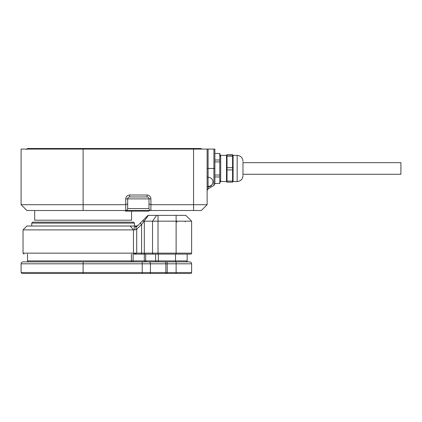 <?xml version="1.0" encoding="UTF-8"?>
<svg xmlns="http://www.w3.org/2000/svg" width="422" height="422" viewBox="0 0 422 422"><rect width="100%" height="100%" fill="white"/><g stroke="black" fill="none" stroke-linecap="round" stroke-linejoin="round"><path stroke-width="0.63" d="M34.662 210.515L34.662 220.205L131.553 220.205L131.553 211.095M208.093 186.397A4.842 4.368 0 0 0 212.936 182.03C212.524 185.073 210.91 186.693 208.093 186.877L208.093 177.187L207.123 177.187M207.123 149.087L193.561 149.087L193.561 204.702L207.123 204.702L207.123 149.087L208.093 149.087L208.093 168.468L213.907 168.468L213.907 185.495L208.093 188.85L208.093 186.877L207.123 186.877M220.69 156.842L219.778 153.45L219.778 159.991L214.877 159.991M214.877 161.927L219.778 161.927L219.778 175.009L214.877 175.009L214.877 168.468L214.877 183.818L214.877 149.087L208.093 149.087M219.778 176.992L219.778 183.486L214.877 183.486L214.877 176.945L219.778 176.992M220.69 180.094L219.778 183.486M219.778 176.945L219.778 175.009M219.778 161.927L219.778 159.991M214.877 153.45L219.778 153.45M214.877 175.009L214.877 176.945M242.972 174.281L400.9 174.281L400.9 162.655L242.972 162.655M207.123 204.702L201.31 210.515L26.913 210.515L21.1 204.702L21.1 149.087L83.108 149.087L83.108 148.507L27.493 148.507L113.529 148.507A0.971 0.971 0 0 1 114.42 149.087M148.412 210.515L148.412 211.095L125.445 211.095L125.445 210.515M21.1 204.702L83.108 204.702L83.108 149.087L193.561 149.087M213.907 185.495L214.877 183.486M193.561 210.515L193.561 204.702L150.928 204.702L150.928 198.889C150.686 196.552 149.393 195.259 147.056 195.011L129.612 195.011C127.275 195.259 125.983 196.552 125.74 198.889L125.74 204.702L83.108 204.702L83.108 210.515M148.412 211.095L148.992 211.095L148.992 210.515M125.74 198.889L127.676 198.889L127.676 208.579A1.936 1.936 0 0 1 127.676 208.658A1.936 1.936 0 0 0 127.676 208.579C127.555 209.745 126.906 210.393 125.74 210.515A1.936 1.936 0 0 0 125.819 210.515A1.936 1.936 0 0 1 125.74 210.515L125.74 204.702L127.676 203.9L127.676 198.889A1.936 1.936 0 0 1 129.612 196.953L147.056 196.953A1.936 1.936 0 0 1 148.992 198.889L148.992 203.9L150.928 204.702L150.928 210.515A1.936 1.936 0 0 1 150.849 210.515M148.992 208.658A1.936 1.936 0 0 1 148.992 208.579C149.114 209.745 149.763 210.393 150.928 210.515M127.676 198.889L148.992 198.889L148.992 208.579L127.676 208.579L127.676 203.9M148.992 203.9L148.992 208.579M169.338 148.507L156.551 148.507L169.338 148.507M201.616 149.087A0.971 0.971 0 0 0 200.73 148.507L113.529 148.507L113.529 149.087M129.412 149.087L129.412 148.507A0.971 0.733 90 0 1 130.081 149.087M149.267 149.087A0.971 0.971 0 0 1 150.153 148.507A0.971 0.971 0 0 0 149.267 149.087M242.972 175.056L242.972 162.09M226.503 181.544L220.69 181.544L220.69 155.386L226.503 155.386L227.02 154.753L232.569 154.753L233.092 155.386L233.092 181.544L232.569 182.177L227.02 182.177L226.503 181.544L226.503 155.386M232.569 182.177L232.569 181.107L227.02 181.107L227.02 167.692L232.569 167.692L232.569 156.219L227.02 156.219L227.02 167.692M232.569 156.219L232.569 155.053L226.635 154.9M232.569 155.053L232.96 154.9M232.569 181.107L232.569 169.929L227.02 169.929M242.972 174.244L242.972 174.84M227.02 181.107L227.02 182.177M227.02 155.053L227.02 156.219M232.569 169.929L232.569 167.692M186.197 261.867A0.971 0.971 0 0 0 187.168 260.896L187.168 254.113L187.748 254.113L176.122 254.113L176.122 253.147L191.625 253.147L191.625 221.175L191.625 253.147A0.971 0.971 0 0 1 190.654 254.113L134.56 254.113M23.036 229.895L26.913 226.018L135.842 226.018L135.272 226.472C133.8 227.442 133.679 228.587 134.908 229.895L23.036 229.895L23.036 253.147L24.007 254.113M141.576 254.113L141.576 253.147L136.702 253.147L134.011 254.113L133.457 253.147L23.036 253.147M185.374 221.766L184.783 221.175M134.908 229.895L137.066 229.056C135.451 228.793 135.399 227.933 136.913 226.472L140.204 223.18L136.913 226.472A1.936 1.266 45 0 1 135.272 226.472L137.852 225.527M158.018 254.113L158.018 221.175L144.313 221.175L144.313 253.147A0.971 0.686 90 0 0 144.999 254.113M176.122 215.362L176.122 221.175L191.625 221.175L185.807 215.362L158.018 215.362L158.018 221.175L176.122 221.175L176.122 253.147L141.576 253.147L141.576 224.551L148.423 215.362L156.646 215.362L152.537 221.175L152.537 253.147A0.971 0.686 -90 0 0 153.218 254.113M137.931 225.448L136.564 226.018M158.018 215.362L156.646 215.362M191.625 221.175L185.807 215.362M143.823 221.175C142.979 221.038 142.873 220.611 143.496 219.888L140.204 223.18L141.576 224.551L136.649 229.199M143.496 219.888L148.022 215.362L148.423 215.362M90.857 261.867L23.036 261.867L83.108 261.867L83.108 263.803L142.209 263.803L142.209 273.493L165.15 273.493L149.747 273.493A0.971 0.686 90 0 0 150.432 272.522L83.108 272.522L83.108 273.493L142.209 273.493M176.122 273.493L190.654 273.493A0.971 0.971 0 0 0 191.625 272.522L191.625 263.803L176.122 263.803L176.122 273.493L165.15 273.493A0.971 0.686 90 0 0 165.835 272.522L150.432 272.522L150.432 263.803L165.835 263.803L165.835 272.522L167.207 272.522L167.207 273.493M83.108 273.493L22.071 273.493L83.108 273.493M189.684 261.867A1.936 1.936 0 0 1 191.625 263.803A1.936 1.936 0 0 0 189.684 261.867L158.35 261.867L158.35 254.113M190.654 273.493A0.971 0.971 0 0 0 191.625 272.522L167.207 272.522L167.207 263.803L165.835 263.803A1.936 1.371 -90 0 0 164.464 261.867L83.108 261.867M164.464 261.867L167.207 261.867L167.207 263.803L176.122 263.803L176.122 261.867M134.46 223.111L31.756 223.111L32.726 222.141L133.489 222.141L134.46 223.111L134.46 226.018M214.877 168.468L213.907 168.468L213.907 149.087M126.03 211.095L126.03 210.515M207.123 168.468L208.093 168.468L208.093 177.187C211.216 177.609 212.836 179.223 212.936 182.03M129.612 196.953L129.612 195.011M147.056 196.953L147.056 195.011M148.992 198.889L150.928 198.889M121.283 148.507L121.283 149.087M192.981 149.087L192.981 148.507M151.123 148.507L151.123 149.087M233.092 155.386L237.159 155.386L237.159 181.544C240.688 181.202 242.629 179.26 242.972 175.731M136.702 229.273L136.702 253.147L133.457 253.147L133.457 229.895L130.208 226.018M176.876 221.175L176.982 222.141M21.1 272.522L21.1 263.803L83.108 263.803L83.108 272.522L21.1 272.522L22.071 273.493M149.061 261.867A1.936 1.371 90 0 1 150.432 263.803L142.209 263.803L142.209 261.867M130.588 261.867A0.971 0.844 -90 0 0 131.432 260.896L27.493 260.896L28.464 261.867M156.293 261.867A0.971 0.686 -90 0 1 155.607 260.896L145.685 260.896A0.971 0.686 90 0 0 146.371 261.867M155.607 254.113L155.607 260.896L175.541 260.896L175.541 261.867M187.168 260.896L175.541 260.896L175.541 254.113M133.115 261.867L133.115 260.896L131.432 260.896L131.432 254.113M144.313 261.867L144.313 260.896L133.115 260.896L133.115 254.113M145.685 254.113L145.685 260.896L144.313 260.896L144.313 254.113M208.093 188.85L207.123 190.533M26.528 149.478L27.493 148.507M237.159 155.386C240.688 155.734 242.629 157.67 242.972 161.199M233.092 181.544L237.159 181.544M21.1 263.803C21.216 262.632 21.865 261.983 23.036 261.867M27.493 260.896L27.493 254.113M31.756 223.111L31.756 226.018"/></g></svg>
